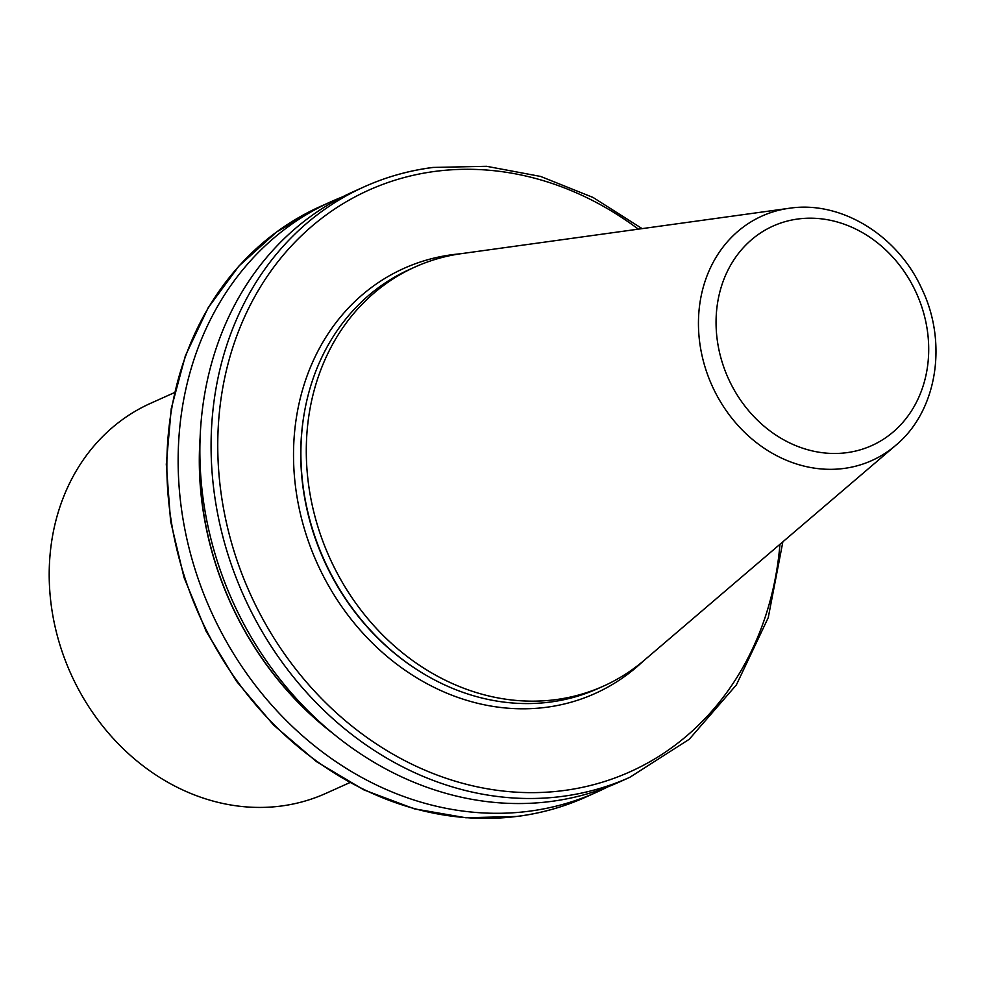 <?xml version="1.0" encoding="UTF-8"?>
<svg xmlns="http://www.w3.org/2000/svg" width="984" height="984" viewBox="0 0 984 984"><rect width="100%" height="100%" fill="white"/><g stroke="black" fill="none" stroke-linecap="round" stroke-linejoin="round"><path stroke-width="1.48" d="M349.775 782.637L325.741 793.436A213.811 183.467 -114.2 0 1 280.735 806.093A213.811 183.467 -114.2 0 1 60.983 648.222A213.811 183.467 -114.2 0 1 150.454 403.378L174.488 392.579M895.686 445.383C937.285 411.054 947.998 342.493 921.639 288.435C897.716 235.631 841.627 200.711 790.152 208.141L789.131 208.288A134.008 114.993 -114.2 0 0 701.617 353.687A134.008 114.993 -114.2 0 0 843.571 468.495A134.008 114.993 -114.2 0 0 895.686 445.383L644.446 660.104A229.764 197.157 -114.2 0 1 603.475 686.119A229.764 197.157 -114.2 0 1 555.099 699.722A229.764 197.157 -114.2 0 1 318.951 530.068A229.764 197.157 -114.2 0 1 415.1 266.959A229.764 197.157 -114.2 0 1 461.767 253.589L789.131 208.288A134.008 114.993 -114.2 0 1 790.127 208.153M603.475 686.119L598.087 688.529A229.764 197.157 -114.2 0 1 549.712 702.133A229.764 197.157 -114.2 0 1 422.825 673.302A229.764 197.157 -114.2 0 1 304.745 410.549A229.764 197.157 -114.2 0 1 409.713 269.382L415.1 266.959M782.87 541.803L768.246 617.644L736.376 684.901L689.231 739.291L629.821 777.311L618.604 782.341A323.748 277.796 -114.2 0 1 550.45 801.517A323.748 277.796 -114.2 0 1 217.698 562.479A323.748 277.796 -114.2 0 1 353.194 191.757L364.412 186.714A323.748 277.796 -114.2 0 1 432.566 167.538M607.62 786.954A323.748 277.796 -114.2 0 1 596.882 792.108A323.748 277.796 -114.2 0 1 210.785 610.683A323.748 277.796 -114.2 0 1 331.473 201.511A323.748 277.796 -114.2 0 1 342.457 196.898M333.195 733.634A305.409 262.052 -114.2 0 1 200.121 437.511M643.179 661.186A233.06 199.973 -114.2 0 1 545.899 707.348A233.06 199.973 -114.2 0 1 298.828 506.711A233.06 199.973 -114.2 0 1 452.96 254.598A233.06 199.973 -114.2 0 1 460.106 253.823M320.181 206.578A323.748 277.796 65.8 0 0 184.697 577.301A323.748 277.796 65.8 0 0 517.449 816.351A323.748 277.796 65.8 0 0 585.603 797.175C563.832 806.941 541.003 813.362 517.092 816.449L465.875 817.765L414.276 808.823L363.945 789.918L316.528 761.678L273.54 725.024L236.381 681.149L206.222 631.457L184.057 577.583L170.601 521.249L166.296 464.276L171.265 408.52L185.373 355.777L208.178 307.746L238.952 266L276.701 231.904L320.181 206.578L331.473 201.511M846.375 452.726A120.343 103.258 65.8 0 0 925.969 322.543A120.343 103.258 65.8 0 0 798.393 218.94A120.343 103.258 65.8 0 0 718.8 349.123A120.343 103.258 65.8 0 0 846.375 452.726M422.825 673.302L422.05 672.835A228.583 196.136 -114.2 0 1 304.585 411.435L304.745 410.549M629.821 777.311A323.748 277.796 -114.2 0 1 243.725 595.873A323.748 277.796 -114.2 0 1 364.412 186.714C386.171 176.948 409.012 170.527 432.923 167.44L486.613 166.308L540.647 176.456L593.106 197.477L642.121 228.62M329.406 730.472A305.224 261.904 -114.2 0 1 199.973 442.443M638.333 229.149A318.816 273.564 65.8 0 0 435.863 171.29A318.816 273.564 65.8 0 0 219.838 483.242A318.816 273.564 65.8 0 0 503.857 791.124A318.816 273.564 65.8 0 0 779.955 544.3M596.882 792.108L585.603 797.175"/></g></svg>
